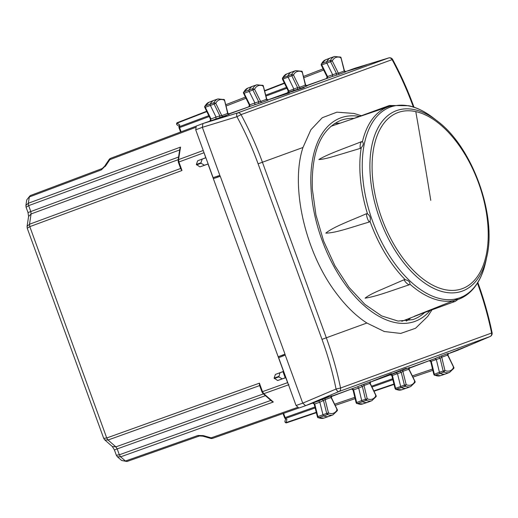 <?xml version="1.0" encoding="UTF-8"?>
<svg xmlns="http://www.w3.org/2000/svg" width="518" height="518" viewBox="0 0 518 518"><rect width="100%" height="100%" fill="white"/><g stroke="black" fill="none" stroke-linecap="round" stroke-linejoin="round"><path stroke-width="0.78" d="M121.607 460.45L126.988 461.499L199.527 435.955A3.341 1.845 70.6 0 0 199.547 435.942M197.993 435.47A3.341 1.845 70.6 0 0 199.54 435.949L126.975 461.499L121.62 460.47L117.385 456.759L120.649 456.837L125.427 461.02L197.993 435.47L203.309 435.619L211.124 437.852A3.341 0.531 -74 0 1 210.645 438.396A3.341 3.341 0 0 0 212.671 438.332A3.341 1.845 -109.4 0 1 212.671 438.332A3.341 1.845 -109.4 0 1 211.124 437.852L297.319 407.498M117.385 456.759L116.336 455.231L119.334 454.804L120.649 456.837L273.323 402.02L271.633 401.1L263.105 393.635A1.34 0.79 -48.8 0 0 263.811 393.699L273.323 402.02M103.729 438.39L106.734 437.975L108.048 440.015L104.785 439.931L103.736 438.403L27.24 228.237L29.811 226.638L106.734 437.975L259.408 383.165L262.496 391.66L262.147 391.789M27.247 228.25L27.059 226.392L29.507 224.229L29.811 226.638L181.999 170.493L180.795 168.913L178.347 162.199L178.101 160.088L179.837 148.886L180.536 147.099L28.348 203.244L29.319 196.963L101.334 169.898L104.694 166.589M26.081 207.245L25.9 205.406L28.348 203.244L28.652 205.646L30.795 211.545L28.011 212.555L26.081 207.245L28.652 205.646L179.675 149.935M26.755 199.864L30.193 195.603L102.195 168.538A3.341 1.845 69.4 0 0 102.208 168.538A3.341 1.845 69.4 0 0 101.334 169.898M202.7 435.839L203.309 435.619M288.15 383.767L287.6 382.647L262.496 391.66L263.811 393.699L288.914 384.686M196.529 164.918L201.088 163.254L200.919 162.794L196.361 164.459L199.89 166.893L208.029 164.031L283.501 371.38L275.421 374.417L274.119 378.095L277.642 380.529L285.787 377.667L287.6 382.647M196.361 164.459L197.662 160.781L205.886 157.744M203.626 151.554L205.743 157.744L197.662 160.781M259.408 383.165L259.499 385.146L261.94 391.861L263.105 393.635M105.309 166.369L109.861 159.628A3.341 1.845 -110.6 0 1 110.735 158.268A3.341 1.845 -110.6 0 1 110.748 158.262L195.972 126.23L110.735 158.268A3.341 3.341 0 0 0 109.143 159.525A3.341 0.531 34 0 1 109.861 159.628L195.403 127.473M283.048 355.963L282.737 355.115L278.179 356.772L284.991 354.131L220.26 176.282L213.345 178.639L220.144 176.217M282.737 355.115L284.945 354.26M217.592 176.126L217.903 176.981M274.287 378.554L278.846 376.89L282.206 378.872L285.891 377.577M278.846 376.89L279.979 372.759L283.637 371.387M200.919 162.794L202.221 159.123M201.088 163.254L204.448 165.236L199.89 166.893M208.139 163.934L204.448 165.236M331.293 396.574L353.716 388.163L331.429 396.276M356.339 402.7L361.693 400.531A1.34 0.738 70 0 0 362.548 401.774A20.06 11.027 70 0 0 367.961 402.188A20.06 11.027 70 0 0 368.201 402.104L371.866 400.679A19.975 10.982 70 0 1 366.239 400.349L357.407 403.535A19.943 10.962 70 0 0 362.788 403.949L367.961 402.188M353.205 389.691L353.6 389.853L356.624 402.402A1.224 0.673 70 0 0 357.407 403.535L356.52 403.354L356.106 402.687L353.023 389.918L351.346 388.947M375.667 397.015L375.958 395.668A18.642 10.243 70 0 1 367.217 398.763L364.024 385.496L362.373 386.506L365.436 399.19A1.256 0.693 70 0 0 366.239 400.349L367.217 398.763L361.693 400.531L358.689 388.066L362.373 386.506L361.124 385.25L370.493 381.721A1.34 1.12 70 0 0 369.949 383.339L369.781 383.793M369.865 382.07L370.746 381.682L370.228 383.404L376.256 395.979L376.12 396.633L371.866 400.679M364.568 383.877A1.34 1.12 70 0 0 364.024 385.496L369.949 383.339L375.958 395.668L375.55 395.616M284.965 418.317A1.34 0.79 -48.8 0 0 285.658 418.382A1.34 0.758 70.5 0 1 285.133 417.566L284.589 417.767A1.34 1.34 0 0 0 284.965 418.317L286.933 419.496L285.658 418.382L315.138 407.944M336.875 411.039L337.16 409.699A18.642 10.243 -110 0 1 328.477 412.95L327.505 414.549A19.975 10.982 -110 0 0 333.009 414.827L329.344 416.245A20.06 11.027 -110 0 1 329.111 416.33A20.06 11.027 -110 0 1 323.821 415.967A1.34 0.738 -110 0 1 322.96 414.743L319.826 402.188L314.737 403.982L317.89 416.608L326.696 413.396A1.256 0.693 -110 0 0 327.505 414.549L318.674 417.728A1.224 0.673 -110 0 1 317.89 416.608L317.599 416.893M318.058 417.715L318.674 417.728A19.943 10.962 -110 0 0 323.931 418.097L329.111 416.33M331.008 396.212L331.883 395.823L331.378 397.559L337.458 410.01L337.328 410.644L333.009 414.827M337.16 409.699L336.739 409.634L337.16 409.699L331.086 397.487A1.34 1.12 70 0 1 331.63 395.862L322.267 399.397L323.517 400.628L326.696 413.396L328.477 412.95L325.162 399.643L319.826 402.188L318.609 400.945L305.614 405.672L339.025 391.511L490.08 336.525A3.341 2.791 -110 0 0 491.608 333.035L340.546 388.014A3.341 2.791 70 0 1 339.025 391.511A3.341 1.813 67 0 1 336.059 389.031L340.546 388.014C337.043 370.959 332.303 354.221 326.327 337.788L262.425 162.238C256.442 145.804 249.313 129.934 241.038 114.62L392.1 59.635C400.349 74.961 407.465 90.838 413.448 107.271M314.342 403.833L313.507 402.739M330.931 397.947L331.086 397.487L325.162 399.643A1.34 1.12 70 0 1 325.705 398.018M352.363 388.597L353.6 389.853L358.689 388.066L357.465 386.804L353.716 388.163M414.581 382.757L414.873 381.416A18.642 10.243 -110 0 1 406.19 384.667L405.218 386.26A19.975 10.982 -110 0 0 410.722 386.538L407.057 387.963A20.06 11.027 -110 0 1 406.818 388.047A20.06 11.027 -110 0 1 401.528 387.684A1.34 0.738 -110 0 1 400.667 386.46L397.539 373.905L396.315 372.656L370.286 382.135M317.644 401.139L328.58 396.49L309.609 404.059L317.644 401.139L317.489 400.725M380.503 378.263L391.44 373.607L372.468 381.183L380.503 378.263L380.348 377.849M284.906 354.163L285.25 355.108L278.652 357.673L296.063 405.51L298.925 408.029L305.614 405.672M223.426 99.339L224.508 100.181A18.642 10.243 70 0 0 215.766 103.27L221.775 115.605L219.885 115.902L219.723 117.651L202.926 123.549L202.344 127.318L220.176 176.314M302.985 147.475C290.035 186.338 305.309 252.868 336.519 293.525C346.03 306.229 356.151 316.064 366.88 323.025L321.995 339.361L258.1 163.811L302.985 147.475L310.858 129.791L322.228 117.748L336.901 112.173L353.936 113.442L361.311 115.721M477.343 282.822C483.32 299.255 488.079 315.993 491.608 333.035L492.1 332.75C488.571 315.74 483.825 299.035 477.861 282.634L477.713 282.686M431.973 309.855L427.79 316.343L415.553 328.263L400.725 333.43L384.278 331.514L366.88 323.025M285.25 355.108L302.739 403.159L336.059 389.031C332.595 372.17 327.907 355.613 321.995 339.361M434.052 374.417L439.406 372.248L436.396 359.783L435.172 358.514L409.136 367.994M457.064 350.55L490.08 336.525A3.341 1.858 67 0 0 490.132 336.506L457.064 350.55L447.999 353.852M406.293 368.207L387.322 375.777L406.293 368.207M458.21 349.974L469.153 345.325L450.181 352.9L458.08 350.026L458.061 349.559M298.925 408.029L305.601 405.678L302.739 403.159L296.063 405.51M396.387 389.445A1.224 0.673 -110 0 1 395.597 388.325L404.409 385.114A1.256 0.693 -110 0 0 405.218 386.26L395.797 389.439L401.644 389.808A19.943 10.962 -110 0 1 396.387 389.445M395.312 388.61L395.597 388.325L395.312 388.61L395.597 388.325L392.45 375.699A1.34 0.758 70.6 0 0 391.44 374.436M408.721 367.929L409.596 367.54L409.084 369.276L415.171 381.727L415.035 382.362L410.722 386.538M414.873 381.416L414.452 381.345L414.873 381.416L408.793 369.198L408.644 369.664M409.343 367.579A1.34 1.12 70 0 0 408.793 369.198L402.868 371.354L406.19 384.667L404.409 385.114L401.223 372.345L402.868 371.354A1.34 1.12 70 0 1 403.418 369.735L409.563 367.56M409.006 368.292L431.423 359.88M430.911 361.402L440.086 358.223L443.143 370.907A1.256 0.693 70 0 0 443.945 372.066L444.93 370.474L439.406 372.248A1.34 0.738 70 0 0 440.261 373.484A20.06 11.027 70 0 0 445.674 373.905A20.06 11.027 70 0 0 445.914 373.821L449.579 372.397A19.975 10.982 70 0 1 443.945 372.066L435.12 375.252A19.943 10.962 70 0 0 440.501 375.667L445.674 373.905M430.076 360.314L431.306 361.57L434.337 374.119A1.224 0.673 70 0 0 435.12 375.252L434.233 375.071L433.812 374.404L430.736 361.635L429.053 360.664M440.501 375.667L434.531 375.246M435.172 358.514L438.83 356.967L440.086 358.223L441.731 357.213L444.93 370.474A18.642 10.243 70 0 0 453.671 367.385L453.38 368.732M447.578 353.788L448.459 353.393L447.94 355.121L453.969 367.696L453.826 368.343L449.579 372.397M453.671 367.385L453.256 367.333L453.671 367.385L447.656 355.057L447.487 355.503M438.83 356.967L442.281 355.594A1.34 1.12 70 0 0 441.731 357.213L447.656 355.057A1.34 1.12 70 0 1 448.206 353.438L448.42 353.418M392.055 375.55L401.223 372.345L399.974 371.108L403.418 369.735M395.202 372.442L395.351 372.856M228.444 114.005L251.029 106.041L228.742 114.148M243.693 93.214L244.107 93.259A1.224 0.673 -110 0 1 243.978 91.893L249.054 89.938A20.06 11.027 -110 0 1 252.926 86.137A20.06 11.027 -110 0 1 253.166 86.046L256.889 84.784L263.176 85.451L266.738 99.067L268.246 100.058L267.32 100.324M249.657 105.199L249.851 104.817L244.107 93.259L249.19 91.433A1.34 0.738 -110 0 1 249.054 89.938L252.79 88.656A19.975 10.982 -110 0 1 256.889 84.784M243.518 92.301L243.978 91.893A19.943 10.962 -110 0 1 247.831 88.112L252.926 86.137M262.153 85.146L263.248 85.988A18.642 10.243 -110 0 0 254.565 89.238L260.638 101.457L258.728 101.742L252.92 90.061A1.256 0.693 -110 0 1 252.79 88.656L254.565 89.238L249.19 91.433L254.901 102.92L258.728 101.742L258.579 103.509L251.029 106.041M266.148 99.061L266.563 99.301L263.248 85.988L262.963 86.299M178.982 127.137L179.733 124.961L179.474 126.632A1.34 0.79 -171.2 0 0 178.982 127.137A1.34 1.34 0 0 0 179.047 127.797L179.591 127.596A1.34 0.758 -110.5 0 1 179.474 126.632L208.76 115.682M228.464 114.465L229.383 114.206L227.875 113.202L224.436 99.637L218.033 98.925L214.31 100.188A20.06 11.027 70 0 0 214.076 100.278A20.06 11.027 70 0 0 210.256 103.956A1.34 0.738 70 0 0 210.386 105.452L216.058 117.074L211.007 118.978L205.303 107.278L214.115 104.073L219.885 115.902L216.058 117.074L215.922 118.816M204.72 106.319L205.186 105.912A1.224 0.673 70 0 0 205.303 107.278L204.895 107.245M209.958 121.057L210.522 119.289L204.604 106.98L204.739 106.287L208.981 102.253A19.943 10.962 70 0 0 205.186 105.912L213.992 102.674A1.256 0.693 70 0 0 214.115 104.073L215.766 103.27L213.992 102.674A19.975 10.982 70 0 1 218.033 98.925M224.508 100.181L224.229 100.505L224.508 100.181L227.706 113.448A1.34 1.12 -110 0 0 229.163 114.336L219.723 117.651M210.8 119.341L210.858 120.72M227.285 113.189L227.706 113.448L221.775 115.605A1.34 1.12 -110 0 0 223.239 116.492M268.201 100.065L268.026 100.194A1.34 1.12 -110 0 1 266.563 99.301L260.638 101.457A1.34 1.12 -110 0 0 262.102 102.35L258.579 103.509M249.715 106.578L249.851 104.817L254.901 102.92L254.778 104.675M306.17 86.182L307.096 85.917L305.588 84.92L302.13 71.335L295.746 70.642L292.022 71.905A20.06 11.027 70 0 0 291.783 71.996A20.06 11.027 70 0 0 287.969 75.673A1.34 0.738 70 0 0 288.099 77.163L293.764 88.792L293.635 90.533L267.599 100.006M215.054 119.289L226.424 115.818L207.025 122.209L215.054 119.289L215.21 119.703M277.913 96.406L289.284 92.936L269.884 99.333L277.913 96.406L278.062 96.821M219.833 175.369L213.125 177.648L195.713 129.811L196.29 126.042L202.914 123.549L237.626 112.924A3.341 1.813 73 0 0 236.946 116.725L241.038 114.62A3.341 2.791 70 0 0 237.626 112.924L388.688 57.938A3.341 2.791 70 0 1 392.1 59.635L392.657 59.538A3.341 3.341 0 0 0 388.733 57.925A3.341 1.858 73 0 0 388.688 57.938L354.377 68.421L345.312 71.724M321.406 64.931L326.903 63.151L332.614 74.631L332.485 76.392L306.455 85.865M292.767 91L304.137 87.529L284.738 93.926L292.767 91L292.916 91.421M359.227 67.482L347.597 71.044L355.626 68.123L366.997 64.653L359.227 67.482M282.893 77.629A1.224 0.673 70 0 0 283.009 78.995L291.822 75.79A1.256 0.693 70 0 1 291.705 74.391L282.446 78.011L286.687 73.97A19.943 10.962 70 0 0 282.893 77.629M282.608 78.963L283.009 78.995L282.608 78.963L283.009 78.995L288.714 90.689A1.34 0.758 -110.6 0 1 288.759 92.308M301.133 71.057L302.214 71.898A18.642 10.243 70 0 0 293.473 74.987L291.705 74.391A19.975 10.982 70 0 1 295.746 70.642M302.214 71.898L301.936 72.222L302.214 71.898L305.413 85.159L304.998 84.907M306.876 86.053A1.34 1.12 -110 0 1 305.413 85.159L299.488 87.315L293.473 74.987L291.822 75.79L297.591 87.62L299.488 87.315A1.34 1.12 -110 0 0 300.952 88.209L307.057 85.923M306.157 85.723L328.736 77.752M327.37 76.917L327.564 76.534L321.814 64.977A1.224 0.673 -110 0 1 321.691 63.604L326.761 61.648A20.06 11.027 -110 0 1 330.639 57.854A20.06 11.027 -110 0 1 330.879 57.763L334.596 56.501L340.889 57.161L344.451 70.785L345.953 71.775L345.033 72.041M327.428 78.296L327.564 76.534L336.441 73.459L330.633 61.778A1.256 0.693 -110 0 1 330.497 60.366L332.271 60.956L326.903 63.151A1.34 0.738 -110 0 1 326.761 61.648L330.497 60.366A19.975 10.982 -110 0 1 334.596 56.501M325.544 59.829L321.691 63.604A19.943 10.962 -110 0 1 325.544 59.829L330.639 57.854M332.485 76.392L336.286 75.227L336.441 73.459L338.351 73.174L332.271 60.956A18.642 10.243 -110 0 1 340.954 57.705L339.866 56.863M340.954 57.705L340.676 58.01L340.954 57.705L344.276 71.018L343.855 70.778M345.739 71.905A1.34 1.12 -110 0 1 344.276 71.018L338.351 73.174A1.34 1.12 -110 0 0 339.814 74.061L345.914 71.782M288.507 91.058L297.591 87.62L297.429 89.368L300.952 88.209M355.775 68.538L355.626 68.123M388.869 57.893A3.341 1.858 73 0 0 388.74 57.925L354.474 68.395M340.08 123.193A105.653 58.074 70 0 0 334.421 123.627M406.293 321.089A105.653 58.074 70 0 0 410.904 317.78M285.217 377.81L282.97 371.639M453.6 300.686C456.429 299.436 457.808 299.067 457.737 299.592L455.322 301.359A10.03 5.51 70 0 1 452.395 301.1L453.6 300.686A102.467 56.326 -110 0 1 439.011 300.356A102.467 56.326 70 0 1 409.945 284.155C409.997 281.85 408.449 280.38 405.283 279.726L404.04 279.772A10.03 5.51 70 0 0 409.324 284.79L409.945 284.155M361.253 147.675C363.409 145.312 363.804 143.318 362.438 141.699L361.59 141.641A10.03 5.51 70 0 0 360.243 148.413L361.253 147.675A102.467 56.326 70 0 0 367.521 213.876C370.079 215.708 370.894 218.162 369.975 221.231A102.467 56.326 70 0 0 405.283 279.726M351.029 119.47L389.432 105.491L408.78 105.737C417.042 107.582 425.272 111.694 433.469 118.059A101.489 55.782 -110 0 0 409.563 106.086A101.489 55.782 70 0 0 364.199 189.102A101.489 55.782 70 0 0 440.669 298.769A101.489 55.782 -110 0 0 485.748 261.687C483.249 273.251 478.865 282.55 472.591 289.581C468.641 293.952 464.096 297.138 458.961 299.145A102.467 56.326 -110 0 1 457.77 299.579M393.013 105.484L388.876 106.578A102.467 56.326 70 0 0 388.869 106.585L388.869 106.585A102.467 56.326 70 0 0 362.438 141.699M455.322 301.359L414.355 316.271L452.395 301.1M369.211 222.06C354.778 226.146 335.845 233.158 325.816 233.126C333.663 226.612 352.68 219.859 366.433 213.72A10.03 5.51 70 0 0 369.211 222.06L369.975 221.231M366.433 213.72L367.521 213.876M360.243 148.413L336.208 155.64C328.483 158.068 322.695 159.369 318.842 159.538C328.321 153.794 347.313 147.345 361.59 141.641M389.432 105.491A10.03 5.51 70 0 0 387.671 106.993L388.863 106.585M387.671 106.993L330.84 126.34M409.324 284.79C394.71 289.497 375.99 296.749 365.06 298.154C368.149 295.687 373.439 292.89 380.931 289.776L404.04 279.772M28.017 212.555L28.6 216.466L31.099 213.947L30.795 211.545L178.581 157.025M178.166 159.693L31.099 213.947L29.507 224.229L180.64 168.479M116.336 455.231L114.407 449.922L117.191 448.905L119.334 454.804L270.843 400.408M265.443 395.674L117.191 448.905L115.877 446.872L108.048 440.015L259.654 385.58M114.407 449.922L112.341 446.548L115.877 446.872L263.409 393.9M298.562 408.087L212.684 438.332L298.562 408.087M203.93 152.765L178.904 161.992L181.999 170.493M203.244 150.498L178.606 159.589L178.904 161.992L178.347 162.199M180.536 147.099L178.373 160.677M277.642 380.529L282.206 378.872M274.119 378.095L278.678 376.437M275.421 374.417L279.979 372.759M355.121 398.627L335.269 405.38L355.121 398.627M354.811 397.338L334.673 404.189M286.933 419.496L286.078 422.591A1.34 0.745 71.2 0 0 286.687 422.779A1.34 0.745 71.2 0 0 286.7 422.779L316.323 412.697L286.687 422.779A1.34 1.34 0 0 1 284.971 421.16A1.34 1.088 -164.5 0 0 286.078 422.591L316.226 412.328M283.599 413.358L285.133 417.566L314.905 407.025M318.609 400.945L322.267 399.397M357.465 386.804L361.124 385.25M258.1 163.811C252.182 147.565 245.131 131.87 236.946 116.725L202.344 127.318L195.713 129.811M396.315 372.656L399.974 371.108M442.281 355.594L448.206 353.438M373.873 390.87L393.939 384.039M374.041 391.219L394.03 384.414L374.041 391.219M392.845 379.662L372.002 387.043M371.587 386.188L392.618 378.742M432.834 370.344L412.975 377.098L432.834 370.344M432.524 369.056L412.386 375.906M492.1 332.75A3.341 3.341 0 0 1 490.132 336.506A3.341 1.858 67 0 0 490.255 336.447M245.383 97.119L225.829 104.707L245.383 97.119M226.146 106.002L245.972 98.303M206.779 111.629L177.085 123.148A1.34 0.745 68.8 0 1 177.434 122.604L206.617 111.286L177.441 122.598A1.34 0.745 68.8 0 0 177.434 122.604A1.34 1.34 0 0 0 177.162 124.955A1.34 1.088 -55.5 0 1 177.085 123.148L179.733 124.961M209.175 116.537L179.591 127.596L181.125 131.812M268.026 100.194L262.102 102.35M336.286 75.227L339.814 74.061M293.635 90.533L297.429 89.368M202.926 123.549L196.296 126.036M284.324 82.997L264.64 90.637L284.324 82.997M284.492 83.34L264.73 91.006M286.473 87.4L265.76 95.144M286.888 88.248L265.993 96.063M323.096 68.836L303.542 76.424L323.096 68.836M303.852 77.719L323.685 70.021M359.414 116.414A108.314 59.538 70 0 0 311.046 188.681A108.314 59.538 70 0 0 346.574 286.279A108.314 59.538 70 0 0 430.076 310.547M354.04 118.369A105.931 58.223 70 0 0 340.384 120.545C320.558 129.494 311.208 152.363 312.354 189.148L315.935 214.918L323.614 241.019L334.881 265.695L348.977 287.322L364.95 304.448L381.695 315.941L398.025 321.063L412.84 319.612A105.931 58.223 70 0 0 424.695 312.503M437.296 121.024C472.138 146.665 496.982 214.912 486.771 256.954A96.044 52.791 -110 0 1 444.107 292.042A96.044 52.791 -110 0 1 371.743 188.261A96.044 52.791 -110 0 1 414.672 109.699A96.044 52.791 -110 0 1 437.296 121.024L433.469 118.059M415.792 111.61A93.739 51.522 -110 0 1 486.421 212.898A93.739 51.522 -110 0 1 444.522 289.575A93.739 51.522 70 0 1 373.892 188.287A93.739 51.522 70 0 1 415.792 111.61A5584.286 4405.881 102.3 0 1 430.775 200.369M27.059 226.392L28.6 216.466M25.9 205.406L26.761 199.831M26.761 199.838L30.199 195.603L102.208 168.538L104.591 166.265L109.143 159.525M112.341 446.548L104.785 439.931M199.54 435.949L202.823 436.156L210.645 438.396M356.811 403.528L362.788 403.949M284.589 417.767L283.048 413.552M285.599 418.874L284.971 421.16M323.931 418.097L318.084 417.722L317.521 417.255L314.167 404.053L312.6 403.062M401.644 389.808L406.818 388.047M390.307 374.779L391.873 375.764L395.079 388.604L395.804 389.445M247.831 88.112L243.525 92.282L243.402 92.949L249.372 105.141L248.711 106.961M180.581 132.012L179.047 127.797M177.162 124.955L179.111 126.295M208.981 102.253L214.076 100.278M286.687 73.97L291.783 71.996M287.665 92.767L288.228 91.006L282.433 79.118L282.452 78.004M321.244 63.986L321.231 65.093L327.085 76.852L326.418 78.678M413.966 107.084C407.996 90.682 400.893 74.832 392.657 59.538M458.961 299.145L457.737 299.618M421.684 313.597L401.8 321.309M486.771 256.954L485.748 261.687"/></g></svg>
